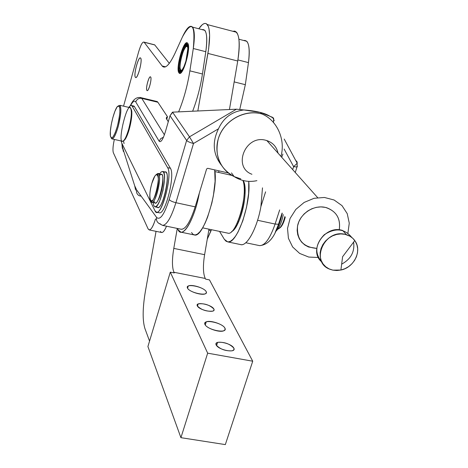 <?xml version="1.0" encoding="UTF-8"?>
<svg xmlns="http://www.w3.org/2000/svg" width="468" height="468" viewBox="0 0 468 468"><rect width="100%" height="100%" fill="white"/><g stroke="black" fill="none" stroke-linecap="round" stroke-linejoin="round"><path stroke-width="0.7" d="M231.59 231.601C233.947 230.274 236.322 226.945 238.715 221.604C242.442 212.712 244.565 203.323 245.086 193.436C245.273 187.294 244.589 182.976 243.044 180.49C249.368 188.224 240.4 228.208 231.59 231.601M202.638 227.846L227.887 233.158C236.258 236.27 248.765 192.816 242.933 180.461C243.998 183.263 244.448 187.27 244.273 192.494C243.723 202.913 241.482 212.811 237.557 222.183L238.715 221.604M211.039 230.742L207.271 239.136L211.361 229.683L211.039 230.742L208.786 230.268L211.039 230.742M243.658 40.476C248.637 39.786 250.24 47.163 248.461 62.607L245.337 84.69L239.768 109.366L245.337 84.69L234.164 81.9L245.337 84.69L248.461 62.607C249.889 51.603 249.333 44.501 246.806 41.295L243.658 40.476M237.919 59.91L248.461 62.607L237.919 59.91M161.513 232.473L161.717 232.514C163.145 232.543 164.748 230.431 166.52 226.19C163.97 232.087 161.957 233.824 160.483 231.403M154.042 44.671L154.773 44.946L169.317 63.344L154.773 44.946L154.042 44.671M202.065 29.624C206.534 28.782 207.78 36.141 205.803 51.708L202.451 73.985C200.392 87.142 197.139 99.508 192.693 111.074C197.139 99.508 200.392 87.142 202.451 73.985L189.879 70.849C187.481 85.755 183.76 99.362 178.706 111.671C183.76 99.362 187.481 85.755 189.879 70.849L202.451 73.985L205.803 51.708C207.353 40.611 207.037 33.491 204.861 30.35L202.065 29.624M155.475 219.071L155.785 219.135L155.475 219.071C153.288 226.12 151.217 229.747 149.257 229.94L148.081 228.834C150.012 231.555 152.474 228.302 155.475 219.071M113.367 152.779C112.595 150.386 112.928 145.94 114.35 139.441C112.928 145.94 112.595 150.386 113.367 152.779L148.081 228.834L113.367 152.779M123.546 106.148L138.54 52.188C140.698 44.946 142.529 41.593 144.045 42.132L154.773 44.946L144.15 42.249L162.168 65.982L165.549 66.825L162.168 65.982L162.63 66.491C165.643 68.773 169.779 64.356 175.026 53.235L182.508 36.796C186.703 27.875 190.055 24.658 192.57 27.144C194.641 30.268 194.887 37.387 193.296 48.508L205.803 51.708L193.296 48.508L189.879 70.849L193.296 48.508C195.478 23.932 191.886 20.03 182.508 36.796L175.026 53.235C169.428 65.034 165.14 69.282 162.168 65.982L144.15 42.249C142.658 41.365 140.792 44.676 138.54 52.188L123.546 106.148M187.604 43.155C183.883 38.353 174.985 69.966 179.15 73.061C182.76 77.594 191.57 46.736 187.639 43.191L187.604 43.155C191.476 47.174 182.602 77.77 179.01 72.909C175.377 68.562 183.865 39.025 187.604 43.155M179.934 73.271L179.49 72.686L179.934 73.271M186.709 43.354L187.253 43.062L186.709 43.354M146.882 90.412L147.016 90.558C148.613 92.155 152.311 77.899 150.55 76.91C149.029 75.307 145.413 88.645 146.882 90.412C145.443 88.306 149.222 74.892 150.661 77.027C152.141 79.069 148.286 92.693 146.882 90.412M135.351 77.267L135.527 77.46C137.656 79.695 142.916 59.413 140.558 58.02C138.522 55.762 133.368 74.862 135.351 77.267C133.427 74.412 138.733 55.323 140.681 58.161C142.693 60.881 137.235 80.408 135.351 77.267M167.48 116.754L166.725 119.375L167.48 116.754L157.874 102.252L167.48 116.754L166.45 117.544L166.304 118.457L168.281 121.75L166.298 118.404L166.503 117.456L167.48 116.754M156.072 101.293L157.874 102.252L141.786 98.397L164.403 134.837L141.786 98.397L157.874 102.252L157.248 101.574L141.201 97.724L141.786 98.397C138.844 97.993 136.837 99.175 135.755 101.942L159.132 141.207C160.781 142.828 162.835 139.78 165.298 132.046L170.019 115.731L165.298 132.046C162.835 139.78 160.781 142.828 159.132 141.207L160.74 138.627L163.467 137.218L160.74 138.627L159.132 141.207L135.755 101.942C136.837 99.175 138.844 97.993 141.786 98.397L140.265 97.438L141.201 97.724C136.767 96.624 133.152 99.269 130.356 105.669M325.318 207.382L326.635 207.722C336.662 211.589 340.856 218.965 339.218 229.858C340.844 218.334 336.211 210.846 325.318 207.382C313.618 204.639 299.871 213.788 297.566 225.857C296.572 239.651 302.966 247.168 316.737 248.403L308.5 246.981L304.767 244.957L301.638 242.155L299.257 238.698L297.742 234.737L297.151 230.449L297.531 226.032L298.853 221.686L301.07 217.602L304.083 213.975L307.745 210.974L311.899 208.728L316.35 207.347L320.89 206.891L325.318 207.382M265.707 140.254C272.423 142.137 276.535 146.431 278.039 153.147C276.676 146.888 272.943 142.693 266.842 140.564L265.707 140.254C245.361 134.497 232.321 167.216 251.93 174.271M172.54 112.162L236.457 109.196L243.927 109.951C256.201 110.91 264.87 113.016 269.937 116.269L273.616 118.217L273.593 119.34L273.616 118.217L272.499 117.304L260.266 112.396L243.927 109.951C232.011 111.483 223.529 117.766 218.486 128.794C212.045 142.038 212.981 154.118 221.288 165.046C212.981 154.118 212.045 142.038 218.486 128.794L193.5 143.495L175.909 202.697C171.224 217.509 166.778 225.067 162.571 225.365L162.571 225.365C166.778 225.067 171.224 217.509 175.909 202.697L195.174 206.844L175.909 202.697C172.411 201.837 170.171 200.772 169.188 199.508C164.321 214.531 160.138 220.516 156.645 217.468L136.674 189.996L134.726 185.872L122.517 147.449L121.955 143.512L123.371 151.468L122.517 147.449L134.726 185.872L135.626 190.131L134.726 185.872L136.674 189.996C136.194 192.254 136.867 194.062 138.68 195.408C136.867 194.062 136.194 192.254 136.674 189.996L156.645 217.468C156.119 219.919 156.833 221.873 158.798 223.318C156.833 221.873 156.119 219.919 156.645 217.468C160.138 220.516 164.321 214.531 169.188 199.508L186.627 140.453L170.019 115.731L172.674 112.349L189.481 136.837L193.5 143.495C189.961 142.588 187.674 141.576 186.627 140.453L169.188 199.508C170.171 200.772 172.411 201.837 175.909 202.697L193.5 143.495L218.486 128.794C223.529 117.766 232.011 111.483 243.927 109.951L236.457 109.196L189.481 136.837L236.457 109.196L172.522 112.15M273.587 119.814L273.528 122.54L273.587 119.814M259.143 245.536L259.617 245.636C264.941 245.595 270.106 238.399 275.102 224.049L257.581 220.282L275.102 224.049C270.106 238.399 264.941 245.595 259.617 245.636L259.143 245.536M275.395 231.964C278.46 227.249 280.741 221.001 282.227 213.215C280.741 221.001 278.46 227.249 275.395 231.964M133.345 105.943L134.445 106.61L170.405 168.269C175.43 175.044 165.14 215.613 159.167 212.741L159.225 212.759C165.233 215.333 175.406 174.997 170.405 168.269L167.626 167.649L132.081 106.049L167.626 167.649L170.405 168.269L134.445 106.61L132.081 106.049L134.445 106.61L134.006 106.101L131.648 105.546L132.081 106.049C131.321 104.838 130.244 105.288 128.84 107.406L130.391 105.645L131.648 105.546M121.727 143.044L121.194 140.997L121.727 143.044L155.002 210.799L121.727 143.044M123.464 140.886L124.073 143.577M167.626 167.649C172.575 174.365 162.408 214.736 156.458 212.168L155.002 210.799C159.623 222.3 173.312 175.898 167.626 167.649M240.798 178.881L234.17 176.6C219.533 169.79 212.764 151.31 219.515 135.457C226.091 119.551 244.957 109.705 261.062 113.736L261.682 113.894L261.062 113.736C243.799 109.108 223.195 121.235 218.258 138.938C214.402 155.926 219.703 168.48 234.17 176.6C241.254 181.028 248.83 182.385 256.903 180.666M281.707 157.266L282.906 154.066M297.098 161.893L295.606 160.272L297.098 161.893L297.203 163.238L293.635 166.661L284.111 149.023L293.635 166.661L292.687 169.597L293.635 166.661L297.016 167.017L293.635 166.661L297.203 163.238L297.098 161.893M278.946 223.189L278.478 224.271L275.102 224.049L279.665 209.921L275.102 224.049L278.478 224.271L278.946 223.189M265.596 191.839L260.904 206.581L265.596 191.839M297.426 166.128L297.016 167.017L297.426 166.128M278.595 224.236L275.219 232.309M181.022 229.221L181.409 229.302C185.843 229.051 190.429 221.563 195.174 206.844L206.622 168.954L207.722 168.31L228.29 172.955L207.722 168.31L206.622 168.954L199.327 193.097C195.548 214.274 186.346 233.386 180.894 232.151L178.016 229.706L177.36 228.454L178.016 229.706C182.374 239.786 194.711 219.357 199.327 193.097L195.174 206.844C190.224 222.119 185.504 229.577 181.022 229.221M165.467 131.461L165.298 132.046M130.595 105.522C132.83 101.375 134.55 100.181 135.755 101.942C134.55 100.181 132.83 101.375 130.595 105.522M140.406 196.133L138.68 195.408M160.67 224.096L158.798 223.318L162.571 225.365L181.409 229.302M172.499 112.162L170.019 115.731L186.627 140.453C187.674 141.576 189.961 142.588 193.5 143.495L189.481 136.837L186.627 140.453L189.481 136.837L172.674 112.349L170.019 115.731M262.489 187.844L260.904 206.581C257.219 228.173 246.771 247.104 240.453 244.548L241.032 244.665C247.391 246.086 257.33 227.46 260.904 206.581L262.489 187.844M252.726 361.214L207.663 353.165L180.923 437.674L225.33 444.6L252.726 361.214L209.483 279.893L205.598 279.127L205.241 278.454L173.932 272.265L174.248 272.938L170.293 272.16L207.663 353.165L252.726 361.214L225.33 444.6L180.923 437.674L147.911 346.554L180.923 437.674L207.663 353.165L170.293 272.16L147.911 346.554L170.293 272.16L174.248 272.938L173.932 272.265L205.241 278.454C203.071 273.581 202.86 265.654 204.61 254.674L208.974 229.18L204.61 254.674L173.786 248.397L204.61 254.674C202.86 265.654 203.071 273.581 205.241 278.454L205.598 279.127L209.483 279.893L252.726 361.214M149.549 341.108L144.945 328.618L149.549 341.108M237.738 61.015C240.072 46.203 239.68 36.615 236.562 32.263L234.837 31.11L232.789 31.274C239.025 30.449 240.675 40.365 237.738 61.015L207.915 53.405L237.738 61.015L229.443 109.494L237.738 61.015M198.83 28.776C202.381 23.564 205.224 22.166 207.353 24.593C210.155 28.893 210.343 38.493 207.915 53.405L197.859 110.852L208.705 48.368L209.611 35.141L208.985 28.7L208.319 26.378L206.359 23.71L205.101 23.4L203.691 23.774L202.158 24.81L198.83 28.776M218.679 172.429L218.954 170.843L218.679 172.429M177.278 228.437L173.786 248.397C171.967 259.453 172.013 267.409 173.932 272.265C172.013 267.409 171.967 259.453 173.786 248.397L177.278 228.437M204.943 324.441C202.135 318.696 222.089 322.434 224.932 328.156C228.08 334.006 207.634 330.244 204.943 324.441C206.382 328.208 219.03 332.625 223.493 330.917L225.044 329.817L224.932 328.156C223.294 324.318 210.577 320.001 206.265 321.814L204.861 322.867L204.943 324.441M187.446 288.025C184.989 283.011 203.732 286.679 206.207 291.669C208.956 296.776 189.786 293.079 187.446 288.025C188.739 291.511 201.679 295.706 205.323 293.816L206.341 292.927L206.207 291.669C204.727 288.124 191.775 284.023 188.259 285.989L187.446 288.025M197.285 305.873C195.016 301.275 211.612 304.452 213.876 309.032C216.374 313.706 199.444 310.506 197.285 305.873C201.357 309.956 206.569 311.7 212.917 311.103L213.981 310.261L213.876 309.032C209.658 304.92 204.422 303.205 198.175 303.884L197.285 305.873M216.14 344.928C213.537 339.628 231.245 342.863 233.854 348.133C236.726 353.515 218.632 350.269 216.14 344.928C220.071 349.227 225.447 351.193 232.28 350.813L233.924 349.783L233.854 348.133C229.753 343.787 224.336 341.856 217.608 342.348L216.093 343.354L216.14 344.928M145.402 291.266C142.576 308.043 142.424 320.492 144.945 328.618C142.424 320.492 142.576 308.043 145.402 291.266L156.049 231.344L145.402 291.266M194.027 234.883L194.542 234.989C203.51 238.089 218.562 190.113 214.701 169.884L215.093 181.373L213.39 195.677L211.828 203.153L207.593 217.175L205.107 223.137L202.509 228.062L199.918 231.759L197.432 234.094L195.15 235L193.161 234.462L191.529 232.526M219.527 231.397L224.394 239.382L226.091 241.266L228.115 241.921L230.408 241.295L232.883 239.394L235.462 236.264L238.042 232.005L242.845 220.72L246.566 207.166L248.637 193.36L248.76 181.373C251.24 203.691 236.714 244.776 227.705 241.892L224.394 239.382L219.527 231.397M129.285 129.15C131.321 121.493 132.146 115.415 131.742 110.916L130.941 108.705C132.543 111.63 131.988 118.445 129.285 129.15C127.255 136.059 125.371 139.914 123.64 140.722L124.716 139.903C126.243 138.007 127.77 134.427 129.285 129.15M111.829 138.867L122.224 141.231C124.049 141.482 126.202 137.469 128.677 129.191C127.091 134.702 125.5 138.452 123.909 140.429C115.251 149.274 128.495 94.507 131.251 110.126C131.666 114.83 130.812 121.183 128.677 129.191C131.555 117.76 132.105 110.618 130.332 107.757L119.925 105.294C121.604 108.143 121.013 115.292 118.147 126.758C115.695 135.065 113.589 139.101 111.829 138.867L111.168 137.908C112.753 140.535 115.081 136.82 118.147 126.758C121.633 111.811 121.75 104.803 118.486 105.733M117.328 126.383L118.995 119.106L119.878 112.396L119.79 107.622L118.773 105.727L117.035 107.037L114.929 111.244L112.87 117.503L111.244 124.593L110.366 131.169L110.407 135.966L111.372 138.019L113.081 136.884L115.21 132.742L117.328 126.383C114.057 136.919 111.758 140.178 110.436 136.159C109.149 130.098 114.116 109.453 117.632 106.294C120.773 105.323 120.674 112.022 117.328 126.383M159.325 175.845C168.41 164.736 157.535 214.672 153.89 200.795M157.476 201.158C160.758 197.122 164.046 182.04 162.741 177.003C164.046 182.04 160.758 197.122 157.476 201.158M284 221.288L285.264 217.111C283.772 222.891 281.871 226.565 279.56 228.127C281.151 227.161 282.631 224.88 284 221.288L283.409 221.499C281.648 226.05 279.8 228.577 277.875 229.074C280.671 228.062 283 223.903 284.86 216.596M151.837 183.427C147.186 199.222 151.614 208.465 156.365 192.196C161.132 175.839 156.417 167.363 151.837 183.427L154.756 176.243C164.145 163.478 152.609 214.917 149.854 198.099C149.596 194.044 150.251 189.154 151.837 183.427M151.825 202.223L155.154 202.936C159.29 204.762 165.865 175.465 161.536 174.47L158.213 173.733C162.495 174.716 155.914 204.042 151.825 202.223L150.825 201.012C154.744 211.021 164.35 166.895 156.622 174.371L158.213 173.733M187.873 47.578C184.889 38.347 175.559 76.266 182.467 69.516C181.052 70.902 180.233 70.165 180.01 67.293C180.35 58.839 182.286 52.024 185.814 46.847L187.06 46.35L187.873 47.578M180.8 70.025L181.327 70.955M185.901 61.138L187.914 48.239C186.404 30.59 172.979 77.969 181.485 70.82C183.023 69.088 184.491 65.859 185.901 61.138L183.977 66.579L181.929 70.294L180.168 71.563L179.039 70.159L178.758 66.403L179.367 61.033L180.742 55.095L182.619 49.731L184.644 45.981L186.422 44.595L187.592 45.882L187.914 49.614L187.311 55.072L185.901 61.138M182.824 69.679L182.327 70.276M181.356 70.949C176.342 72.628 183.889 41.939 187.557 45.776C184.398 42.149 177.132 68.17 180.56 70.744L181.356 70.949L180.56 70.744M186.1 61.372L187.615 54.838L188.265 48.97L187.92 44.951L186.656 43.571L184.749 45.068L182.567 49.105L180.549 54.873L179.069 61.255L178.419 67.023L178.723 71.066L179.934 72.575L181.824 71.218L184.029 67.222L186.1 61.372C182.216 72.663 179.659 75.231 178.437 69.077C177.869 62.262 182.169 47.04 185.492 44.203C188.92 42.933 189.125 48.654 186.1 61.372M184.936 45.607L186.153 45.917M184.801 45.776L185.977 46.075M184.059 46.911L185.071 47.169M184.234 46.753L185.193 46.999M283.286 214.578C281.578 222.838 279.086 228.419 275.816 231.327C279.086 228.419 281.578 222.838 283.286 214.578M163.806 172.669C173.078 164.654 161.612 217.322 156.511 206.172M154.92 206.821L153.732 205.551L153.1 202.498L153.679 205.417L154.756 206.768L156.224 206.411L157.95 204.352L159.769 200.778L162.94 190.587L164.49 179.823L164.432 175.588L163.818 172.704L162.712 171.446L161.226 171.902L159.512 174.02L161.308 171.844L162.841 171.493C168.176 172.797 160.056 208.991 154.92 206.821L157.693 207.412C162.882 209.588 170.995 173.423 165.608 172.107L165.181 172.013M158.851 173.78L157.968 173.669L158.851 173.78M308.734 257.055L318.375 257.494L308.734 257.055L299.666 253.434L292.629 246.958L288.417 238.306L287.522 228.419L290.09 218.41L295.84 209.401L304.141 202.433L314.051 198.297L324.429 197.461L334.111 200.006L341.997 205.622L347.233 213.642L349.268 223.172L347.911 233.146L349.268 223.172L347.233 213.642L341.997 205.622L334.111 200.006L324.429 197.461L314.051 198.297L304.141 202.433L295.84 209.401L290.09 218.41L287.522 228.419L288.417 238.306L292.629 246.958L299.666 253.434L308.734 257.055M345.08 234.328C324.102 228.817 309.869 262.606 330.098 269.322L332.871 270.141L336.872 270.51L340.967 270.018L344.963 268.685L348.672 266.573L351.913 263.782L354.545 260.448L356.44 256.716L357.505 252.773L357.687 248.795L356.967 244.975L355.393 241.5L353.024 238.528L349.97 236.211L345.08 234.328C349.181 235.264 352.416 237.346 354.779 240.575C362.419 250.409 354.241 267.556 340.885 270.036L332.871 270.141L329.062 268.878L325.74 266.783L323.072 263.958L321.194 260.536L320.2 256.698L320.147 252.621L321.042 248.526L322.844 244.612L325.459 241.078L328.758 238.107L332.567 235.854L336.703 234.433L340.944 233.918L345.08 234.328M351.737 237.405C344.425 228.478 335.275 227.577 324.283 234.708C315.221 244.132 314.414 253.235 321.867 262.016C307.587 250.772 325.079 224.201 342.769 230.537M341.652 264.168C350.906 259.067 354.89 251.72 353.615 242.126M245.086 193.436L244.273 192.494M214.917 171.581L231.906 175.412M246.806 41.295L238.926 39.242M154.656 44.829L144.045 42.132M164.906 67.053L162.63 66.491M204.861 30.35L192.57 27.144M179.15 73.061L179.882 73.242M161.717 232.514L149.257 229.94M317.643 197.625L266.842 140.564M282.105 213.057L278.478 224.271C274.377 237.767 268.094 244.887 259.617 245.636L245.764 242.74M156.458 212.168L159.225 212.759M260.266 112.396L261.682 113.894C276.863 119.82 285.819 139.546 280.929 156.388M231.467 172.891L234.17 176.6M284.199 139.054L297.203 163.238L297.016 167.017L295.249 172.47M272.499 117.304L274.248 120.557M121.861 143.313L122.341 148.379M167.275 116.848L166.602 119.182M236.562 32.263L207.353 24.593M216.567 345.606L217.608 342.348M197.461 306.189L198.175 303.884M187.563 288.247L188.259 285.989M205.271 324.991L206.265 321.814M180.894 232.151L194.542 234.989M227.705 241.892L241.032 244.665M131.742 110.916L131.251 110.126M124.716 139.903L123.909 140.429M165.608 172.107L162.841 171.493M159.687 173.739L158.564 173.488M342.74 230.531L346.378 234.661M354.779 240.575L342.611 256.716L340.891 270.036M236.948 223.523L237.738 223.692"/></g></svg>
